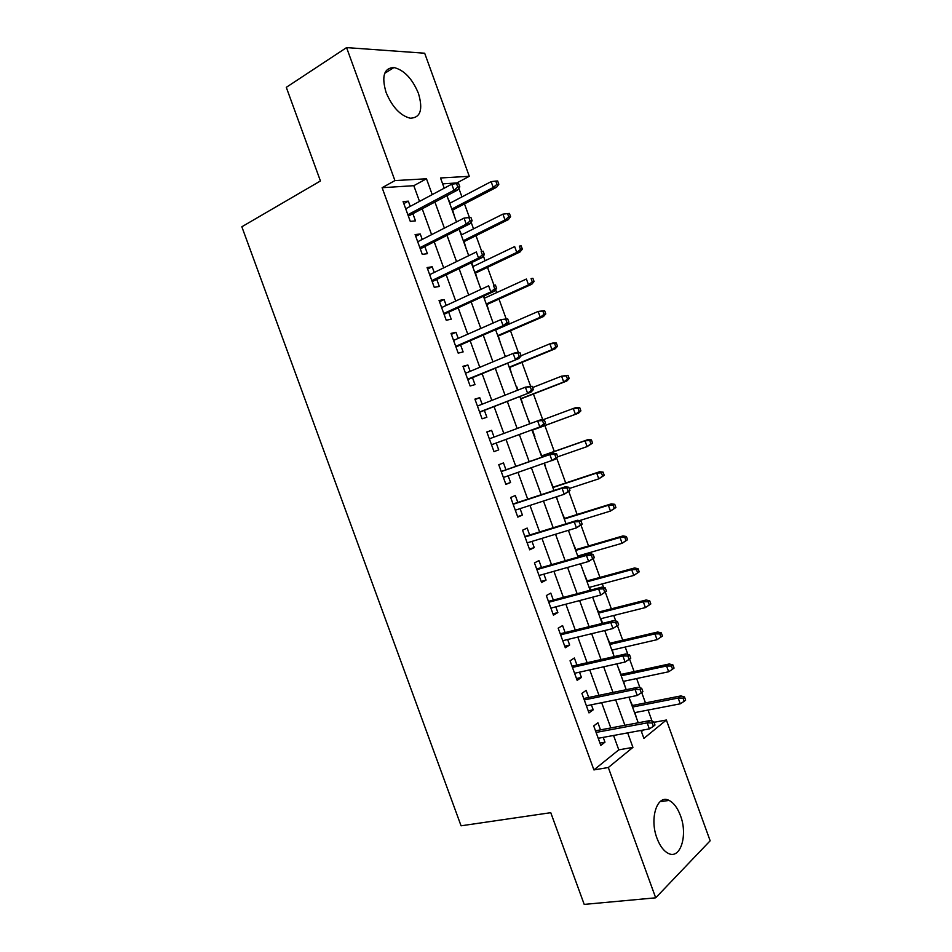 <?xml version="1.0" encoding="UTF-8"?>
<svg xmlns="http://www.w3.org/2000/svg" width="952" height="952" viewBox="0 0 952 952"><rect width="100%" height="100%" fill="white"/><g stroke="black" fill="none" stroke-linecap="round" stroke-linejoin="round"><path stroke-width="1.43" d="M656.999 838.272C649.204 818.22 657.332 793.944 669.054 800.418C673.718 802.774 677.515 807.832 680.442 815.59C688.117 835.082 680.406 860.072 668.173 853.313C663.615 850.933 659.891 845.911 656.999 838.272M386.072 92.415C381.371 76.279 384.001 67.985 393.961 67.532C404.148 70.067 412.311 78.695 418.44 93.391C423.223 109.587 420.487 117.869 410.229 118.215C400.28 115.632 392.236 107.029 386.072 92.415M654.024 722.318L666.376 720.009L710.156 840.794L655.69 897.819L584.207 904.4L550.768 812.687L461.065 825.801L241.844 226.766L320.431 180.963L286.29 87.334L346.576 47.6L424.675 53.217L469.288 176.31L440.514 177.976L444.227 188.198M457.103 183.581L456.877 182.939L469.288 176.31M652.084 721.164L648.062 710.061M645.468 702.909L641.696 692.52M639.994 687.808L636.638 678.562M634.103 671.577L629.558 659.046M627.88 654.429L625.202 647.027M622.727 640.22L617.42 625.583M615.765 621.013L613.754 615.48M611.351 608.828L605.293 592.132M603.639 587.562L602.307 583.897M599.95 577.412L593.155 558.657M591.49 554.088L590.835 552.279M588.55 545.96L580.994 525.159M577.126 514.496L568.832 491.613M565.702 482.985L556.658 458.043M554.266 451.462L544.877 425.58M542.795 419.832L533.429 393.997M530.597 386.203L521.958 362.391M518.388 352.537L510.486 330.749M508.213 324.465L507.832 323.442M506.166 318.837L499.003 299.083M496.658 292.621L495.599 289.705M493.933 285.1L487.507 267.381M485.092 260.741L483.354 255.945M481.676 251.328L476 235.668M473.525 228.837L471.097 222.137M469.419 217.508L464.481 203.906M461.946 196.909L458.828 188.317M600.498 729.875L597.915 722.77L593.727 725.924L600.819 745.428L604.972 742.179L603.223 737.36M588.717 697.471L586.146 690.39L581.886 693.377L588.99 712.905L593.215 709.823L591.37 704.777M576.936 665.043L574.365 657.987L570.046 660.807L577.15 680.359L581.434 677.443L579.518 672.16M565.131 632.58L562.584 625.559L558.193 628.201L565.309 647.765L569.653 645.028L567.654 639.518M553.326 600.081L550.78 593.096L546.329 595.571L553.445 615.159L557.86 612.576L555.778 606.84M541.498 567.559L538.975 560.597L534.453 562.906L541.581 582.505L546.055 580.101L543.889 574.139M529.669 535L527.146 528.074L522.565 530.216L529.705 549.828L534.239 547.59L531.99 541.39M517.817 502.418L515.318 495.516L510.677 497.491L517.817 517.126L522.422 515.056L520.078 508.63M505.964 469.8L503.477 462.934L498.765 464.731L505.905 484.389L510.581 482.497L508.154 475.833M494.076 437.087L491.613 430.328L486.841 431.946L493.993 451.617L498.729 449.891L496.242 443.037M482.128 404.219L479.748 397.674L474.917 399.126L482.069 418.82L486.877 417.273L484.366 410.372M470.169 371.328L467.872 364.997L462.969 366.282L470.133 385.988L475 384.608L472.478 377.67M458.209 338.4L455.984 332.296L451.022 333.402L458.186 353.132L463.124 351.919L460.578 344.933M446.226 305.437L444.084 299.559L439.05 300.499L446.238 320.241L451.224 319.206L448.678 312.173M434.231 272.45L432.172 266.798L427.079 267.548L434.267 287.325L439.324 286.457L436.754 279.388M422.236 239.428L420.26 233.99L415.096 234.585L422.283 254.374L427.412 253.672L424.818 246.556M447.868 198.218L450.106 203.109M454.663 216.961L452.628 210.059M459.292 229.706L461.613 234.811M466.099 248.46L464.076 241.582M477.523 279.936L475.5 273.081M473.108 266.489L471.68 262.562M488.935 311.375L486.924 304.545M484.592 298.131L483.842 296.06M500.335 342.791L498.336 335.985M504.905 355.405L505.774 356.488M511.724 374.184L509.736 367.401M516.698 386.595L517.959 390.082M523.1 405.54L521.125 398.781M527.658 418.095L530.145 423.652M534.893 436.718L532.501 430.137M545.829 468.158L544.508 463.231M541.819 455.829L539.022 449.392M557.17 499.407L556.67 496.73M553.183 487.138L550.375 480.689M564.536 518.412L561.728 511.962M578.507 556.92L578.15 555.932M575.877 549.661L573.056 543.199M590.561 590.145L589.538 587.324M587.205 580.887L584.385 574.401M602.604 623.334L600.914 618.681M598.522 612.077L595.702 605.591M613.731 655.262L612.291 650.014M609.839 643.243L607.007 636.745M625.012 686.356L623.643 681.311M621.132 674.385L618.3 667.864M456.877 182.939L442.656 183.855M641.434 731.588L643.421 729.982M629.593 698.97L632.426 705.491M636.352 717.606L634.996 712.584M419.523 201.407L413.811 185.688L382.121 187.711L593.917 769.918L618.788 749.855L613.564 735.468M610.827 727.935L601.652 702.695M598.986 695.341L589.74 669.887M587.134 662.723L577.804 637.055M575.27 630.069L565.869 604.187M563.394 597.392L553.909 571.295M551.517 564.679L541.95 538.368M539.617 531.942L529.978 505.405M527.705 499.169L517.995 472.418M515.794 466.361L506.012 439.443M503.834 433.457L494.064 406.575M491.827 400.399L482.117 373.684M479.808 367.305L470.157 340.768M467.765 334.188L458.186 307.817M455.722 301.046L446.202 274.83M443.668 267.857L434.207 241.82M431.601 234.644L422.2 208.774M410.217 206.382L408.325 201.169L403.089 201.586L410.288 221.388L415.488 220.864L412.882 213.712M655.69 897.819L608.316 767.514L632.925 747.379L627.666 732.873M593.917 769.918L608.316 767.514M382.121 187.711L394.925 180.594L346.576 47.6M432.22 194.613L426.472 178.774L394.925 180.594M624.905 725.293L615.67 699.851M612.981 692.449L603.663 666.793M601.045 659.569L591.656 633.699M589.098 626.666L579.625 600.569M577.138 593.727L567.582 567.416M565.167 560.752L555.54 534.239M553.183 527.753L543.473 501.014M541.188 494.731L531.406 467.777M529.181 461.66L519.34 434.528M517.138 428.495L507.309 401.411M505.048 395.187L495.278 368.269M492.934 361.831L483.223 335.08M480.82 328.452L471.169 301.867M468.682 295.049L459.09 268.631M456.543 261.598L447.012 235.346M444.382 228.123L434.921 202.05M641.005 730.422L643.897 738.395L666.376 720.009M446.94 195.684L456.484 221.947M459.126 229.23L468.717 255.671M471.288 262.752L480.95 289.372M483.438 296.25L493.16 323.025M495.587 329.701L505.357 356.655M507.713 363.128L517.555 390.249M519.828 396.52L529.74 423.807M531.942 429.887L541.855 457.222M544.092 463.374L553.945 490.53M556.242 496.873L566.023 523.802M568.392 530.323L578.09 557.039M580.518 563.762L590.133 590.252M592.644 597.154L602.176 623.429M604.746 630.521L614.207 656.582M616.848 663.853L626.226 689.7M628.927 697.162L638.233 722.782M413.811 185.688L426.472 178.774M618.788 749.855L632.925 747.379M403.827 203.585L408.325 201.169M415.726 236.322L420.26 233.99M427.615 269.035L432.172 266.798M439.491 301.701L444.084 299.559M451.367 334.354L455.984 332.296M463.219 366.96L467.872 364.997M475.06 399.542L479.748 397.674M486.9 432.101L491.613 430.328M493.993 451.617L498.729 449.891M505.81 484.128L510.581 482.497M517.614 516.603L522.422 515.056M529.419 549.042L534.239 547.59M541.2 581.458L546.055 580.101M552.969 613.838L557.86 612.576M564.738 646.194L569.653 645.028M576.484 678.526L581.434 677.443M588.229 710.823L593.215 709.823M599.962 743.084L604.972 742.179M408.372 216.092L457.638 190.019L453.961 190.281L407.873 214.724M457.793 187.008L459.828 186.878L458.602 183.486L456.555 183.617L457.793 187.008L453.961 190.281L451.748 184.176L405.719 208.785M457.638 190.019L459.828 186.878M456.555 183.617L451.748 184.176M498.836 184.212L497.658 180.963L495.778 181.082L496.956 184.343L498.836 184.212L496.623 187.235L493.243 187.473L491.125 181.63L449.713 203.311M496.956 184.343L493.243 187.473L451.783 209.023M496.623 187.235L452.236 210.261M491.125 181.63L495.778 181.082M420.284 248.853L469.895 223.791L466.266 224.184L419.856 247.675M470.098 220.959L472.121 220.745L470.883 217.365L468.872 217.568L470.098 220.959L466.266 224.184L464.052 218.091L417.69 241.749M469.895 223.791L472.121 220.745M468.872 217.568L464.052 218.091M432.184 281.59L482.128 257.54L478.558 258.063L431.815 280.602M482.402 254.874L484.389 254.589L483.164 251.209L481.177 251.483L482.402 254.874L478.558 258.063L476.345 251.971L429.661 274.676M481.177 251.483L483.164 251.209M482.128 257.54L484.389 254.589M444.072 314.291L494.362 291.241L490.827 291.907L443.775 313.482M494.695 288.765L496.647 288.408L495.421 285.029L493.469 285.374L494.695 288.765L490.827 291.907L488.626 285.814L441.621 307.567M493.469 285.374L495.421 285.029M494.362 291.241L496.647 288.408M455.948 346.956L506.571 324.918L503.096 325.715L455.722 346.349M506.976 322.621L508.903 322.181L507.678 318.801L505.75 319.229L506.976 322.621L503.096 325.715L500.883 319.622L453.568 340.435M505.75 319.229L500.883 319.622L507.678 318.801M506.571 324.918L508.903 322.181M510.593 216.675L509.415 213.426L507.559 213.617L508.737 216.877L510.593 216.675L508.344 219.603L505.012 219.971L502.894 214.129L461.22 235.013M508.737 216.877L505.012 219.971L463.291 240.713M508.344 219.603L463.672 241.784M502.894 214.129L507.559 213.617M522.339 249.115L521.16 245.878L519.34 246.128L520.518 249.376L522.339 249.115L520.066 251.947L516.781 252.435L514.663 246.592L472.716 266.679M519.34 246.128L521.16 245.878M520.518 249.376L516.781 252.435L474.774 272.379M520.066 251.947L475.107 273.272M534.072 281.518L532.894 278.281L531.097 278.603L532.275 281.851L534.072 281.518L531.763 284.267L528.527 284.874L526.408 279.031L484.187 298.321M531.097 278.603L532.894 278.281M532.275 281.851L528.527 284.874L486.258 304.009M531.763 284.267L486.52 304.723M545.793 313.898L544.627 310.661L542.842 311.054L544.02 314.303L545.793 313.898L543.449 316.552L540.26 317.278L538.154 311.447L495.659 329.928M542.842 311.054L538.154 311.447L544.627 310.661M544.02 314.303L540.26 317.278L497.729 335.616M543.449 316.552L497.932 336.163M467.813 379.598L518.78 358.571L467.658 379.182M519.245 356.441L521.137 355.929L519.923 352.561L518.019 353.049L519.245 356.441L515.353 359.487L513.14 353.406L465.516 373.267M518.019 353.049L513.14 353.406L516.579 352.514L519.923 352.561M518.78 358.571L521.137 355.929M557.503 346.242L556.337 343.017L554.588 343.47L555.766 346.707L557.503 346.242L555.135 348.801L551.981 349.646L549.875 343.827L521.077 355.739M554.588 343.47L549.875 343.827L553.029 342.994L556.337 343.017M555.766 346.707L551.981 349.646L509.189 367.186M555.135 348.801L509.32 367.567M479.665 412.204L530.966 392.176L479.582 411.978M531.49 390.225L533.37 389.642L532.144 386.274L530.276 386.845L531.49 390.225L527.587 393.235L525.385 387.155L477.44 406.076M530.276 386.845L525.385 387.155L532.144 386.274M530.966 392.176L533.37 389.642M491.506 444.774L543.152 425.758L491.494 444.739M543.735 423.973L545.579 423.331L544.365 419.963L542.509 420.605L543.735 423.973L539.82 426.936L537.618 420.879L489.352 438.848M542.509 420.605L537.618 420.879L540.962 419.713L544.365 419.963M543.152 425.758L545.579 423.331M557.789 456.972L556.563 453.616L554.742 454.33L555.968 457.698L557.789 456.972L555.313 459.304L503.394 477.476M555.968 457.698L552.041 460.625L549.84 454.556L553.124 453.271L501.216 471.466M554.742 454.33L549.84 454.556L501.252 471.585M556.563 453.616L553.124 453.271M569.986 490.589L568.76 487.234L566.964 488.019L568.189 491.387L569.986 490.589L564.238 494.267L515.294 510.189M568.189 491.387L564.238 494.267L562.049 488.209L565.286 486.793L513.033 504.001M566.964 488.019L562.049 488.209L513.152 504.298M568.76 487.234L565.286 486.793M582.16 524.183L580.946 520.815L579.173 521.684L580.399 525.052L582.16 524.183L576.436 527.884L527.17 542.866M580.399 525.052L576.436 527.884L574.246 521.839L577.436 520.28L524.85 536.488M579.173 521.684L574.246 521.839L525.028 536.987M580.946 520.815L577.436 520.28M569.213 378.563L568.035 375.338L566.321 375.862L567.487 379.098L569.213 378.563L566.809 381.026L563.703 381.99L561.597 376.171L532.608 387.547M566.321 375.862L561.597 376.171L568.035 375.338M567.487 379.098L563.703 381.99L520.637 398.733M566.809 381.026L520.708 398.947M580.898 410.847L579.732 407.623L578.031 408.218L579.209 411.454L580.898 410.847L578.471 413.216L575.413 414.31L573.306 408.491L542.771 419.844M578.031 408.218L573.306 408.491L576.365 407.432L579.732 407.623M579.209 411.454L575.413 414.31L532.073 430.256M578.471 413.216L532.085 430.292M592.584 443.108L591.418 439.883L589.74 440.55L590.906 443.775L592.584 443.108L587.098 446.595L584.992 440.788L588.015 439.598L541.402 455.972M589.74 440.55L584.992 440.788L541.45 456.079M590.906 443.775L587.098 446.595L557.729 456.805M588.015 439.598L591.418 439.883M604.258 475.345L603.092 472.121L601.438 472.846L602.604 476.071L604.258 475.345L598.784 478.844L596.678 473.049L599.653 471.74L552.767 487.281M601.438 472.846L596.678 473.049L552.862 487.555M602.604 476.071L598.784 478.844L569.236 488.531M599.653 471.74L603.092 472.121M615.908 507.535L614.742 504.322L613.124 505.119L614.29 508.344L615.908 507.535L610.458 511.069L608.352 505.274L611.291 503.858L564.12 518.543M613.124 505.119L608.352 505.274L564.274 518.995M614.29 508.344L610.458 511.069L579.494 520.601M611.291 503.858L614.742 504.322M594.334 557.729L593.12 554.373L591.37 555.313L592.596 558.669L594.334 557.729L588.622 561.466L539.034 575.508M592.596 558.669L588.622 561.466L586.432 555.421L589.574 553.743L536.654 568.951M591.37 555.313L586.432 555.421L536.904 569.629M593.12 554.373L589.574 553.743M627.558 539.713L626.392 536.5L624.798 537.356L625.964 540.569L627.558 539.713L622.12 543.271L620.026 537.475L622.906 535.94L575.448 549.792M624.798 537.356L620.026 537.475L575.674 550.411M625.964 540.569L622.12 543.271L577.721 556.051M622.906 535.94L626.392 536.5M606.483 591.251L605.27 587.908L603.556 588.907L604.782 592.263L606.483 591.251L600.795 595.012L550.899 608.126M604.782 592.263L600.795 595.012L598.606 588.979L601.7 587.17L548.447 601.39M603.556 588.907L598.606 588.979L548.757 602.259M605.27 587.908L601.7 587.17M639.197 571.855L638.042 568.641L636.46 569.558L637.626 572.783L639.197 571.855L633.77 575.436L631.676 569.653L634.52 567.987L586.777 581.006M636.46 569.558L631.676 569.653L587.063 581.791M637.626 572.783L633.77 575.436L589.11 587.432M634.52 567.987L638.042 568.641M618.633 624.738L617.42 621.394L615.73 622.477L616.956 625.833L618.633 624.738L612.945 628.534L562.739 640.708M616.956 625.833L612.945 628.534L610.767 622.501L613.802 620.561L560.228 633.782M615.73 622.477L610.767 622.501L560.609 634.841M617.42 621.394L613.802 620.561M650.823 603.961L649.669 600.748L648.122 601.747L649.288 604.96L650.823 603.961L645.408 607.578L643.314 601.795L646.111 600.01L598.094 612.184M648.122 601.747L643.314 601.795L598.439 613.147M649.288 604.96L645.408 607.578L600.498 618.788M646.111 600.01L649.669 600.748M627.892 656.011L629.117 659.355L630.771 658.201L629.558 654.857L627.892 656.011L622.917 655.987L625.095 662.021L574.58 673.266M572.449 667.412L622.917 655.987L625.904 653.929L571.997 666.162M629.558 654.857L625.904 653.929M625.095 662.021L629.117 659.355M660.926 637.102L662.449 636.043L661.283 632.83L659.76 633.889L660.926 637.102L657.035 639.684L654.952 633.901L657.701 632.009L609.411 643.35M659.76 633.889L654.952 633.901L609.816 644.468M657.035 639.684L611.862 650.109M657.701 632.009L661.283 632.83M640.042 689.51L641.255 692.854L642.886 691.628L641.684 688.284L640.042 689.51L635.055 689.45L637.233 695.472L586.396 705.789M584.278 699.934L635.055 689.45L637.995 687.261L583.755 698.506M641.684 688.284L637.995 687.261M637.233 695.472L641.255 692.854M672.552 669.22L674.052 668.09L672.885 664.889L671.398 666.019L672.552 669.22L668.661 671.767L666.567 665.995L669.28 663.972L620.704 674.48M671.398 666.019L666.567 665.995L621.168 675.777M668.661 671.767L623.215 681.406M669.28 663.972L672.885 664.889M652.191 722.973L653.393 726.317L655 725.019L653.786 721.676L652.191 722.973L647.182 722.877L649.359 728.899L598.213 738.288M596.083 732.433L647.182 722.877L650.073 720.557L595.5 730.815M653.786 721.676L650.073 720.557M649.359 728.899L653.393 726.317M684.179 701.315L685.642 700.113L684.488 696.912L683.012 698.102L684.179 701.315L680.263 703.814L678.181 698.042L680.847 695.912L631.985 705.587M683.012 698.102L678.181 698.042L632.521 707.05M680.263 703.814L634.567 712.667M680.847 695.912L684.488 696.912M669.054 800.418L659.998 801.715M393.961 67.532L384.679 73.352"/></g></svg>
